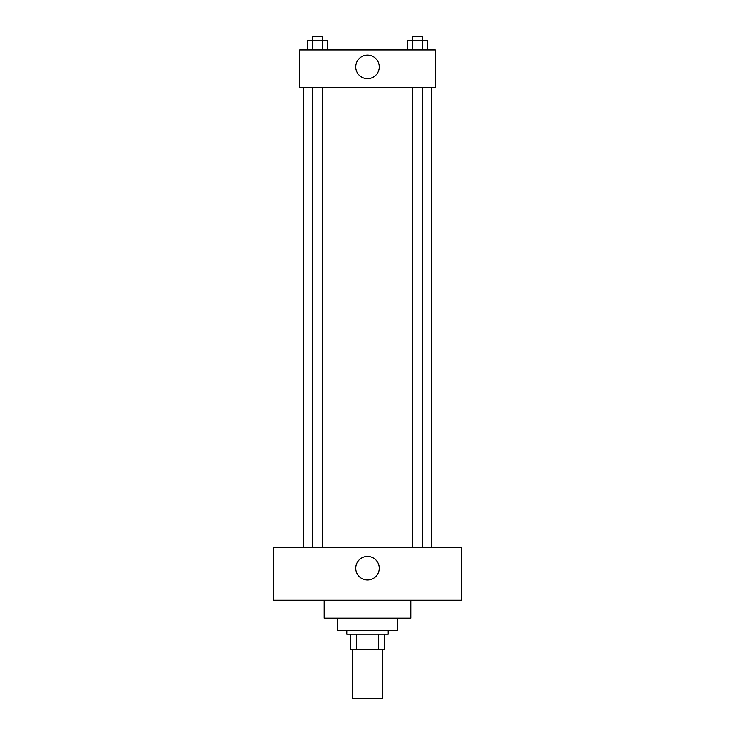 <?xml version="1.0" encoding="UTF-8"?>
<svg xmlns="http://www.w3.org/2000/svg" width="735" height="735" viewBox="0 0 735 735"><rect width="100%" height="100%" fill="white"/><g stroke="black" fill="none" stroke-linecap="round" stroke-linejoin="round"><path stroke-width="1.1" d="M352.423 649.253L352.423 698.25L382.577 698.25L382.577 649.253M378.562 634.176L378.562 649.253L350.54 649.253L350.54 634.176M378.562 649.253L384.46 649.253L384.46 634.176L384.46 649.253M388.227 630.4L388.227 634.176L346.773 634.176L346.773 630.4M356.438 634.176L356.438 649.253M397.653 618.153L397.653 630.4L337.347 630.4L337.347 618.153M410.847 600.247L410.847 618.153L324.153 618.153L324.153 600.247M461.727 600.247L273.273 600.247L273.273 547.483L461.727 547.483L461.727 600.247M367.5 556.432A11.778 11.778 0 0 1 377.698 574.099A11.778 11.778 0 0 1 357.302 574.099A11.778 11.778 0 0 1 367.5 556.432M431.574 87.63L431.574 547.483M412.353 547.483L412.353 87.63M322.647 87.63L322.647 547.483M435.35 87.63L299.65 87.63L299.65 49.943L435.35 49.943L435.35 87.63M379.278 66.903A11.778 11.778 0 0 1 361.611 77.102A11.778 11.778 0 0 1 361.611 56.705A11.778 11.778 0 0 1 379.278 66.903M427.347 49.943L427.347 40.517L407.76 40.517L407.76 49.943M422.45 40.517L422.45 49.943M412.657 40.517L412.657 49.943M412.353 40.517L412.353 36.75L422.754 36.75L422.754 40.517M327.24 49.943L327.24 40.517L307.653 40.517L307.653 49.943M322.343 40.517L322.343 49.943M312.55 40.517L312.55 49.943M312.246 40.517L312.246 36.75L322.647 36.75L322.647 40.517M303.426 87.63L303.426 547.483M422.754 547.483L422.754 87.63M312.246 87.63L312.246 547.483"/></g></svg>

